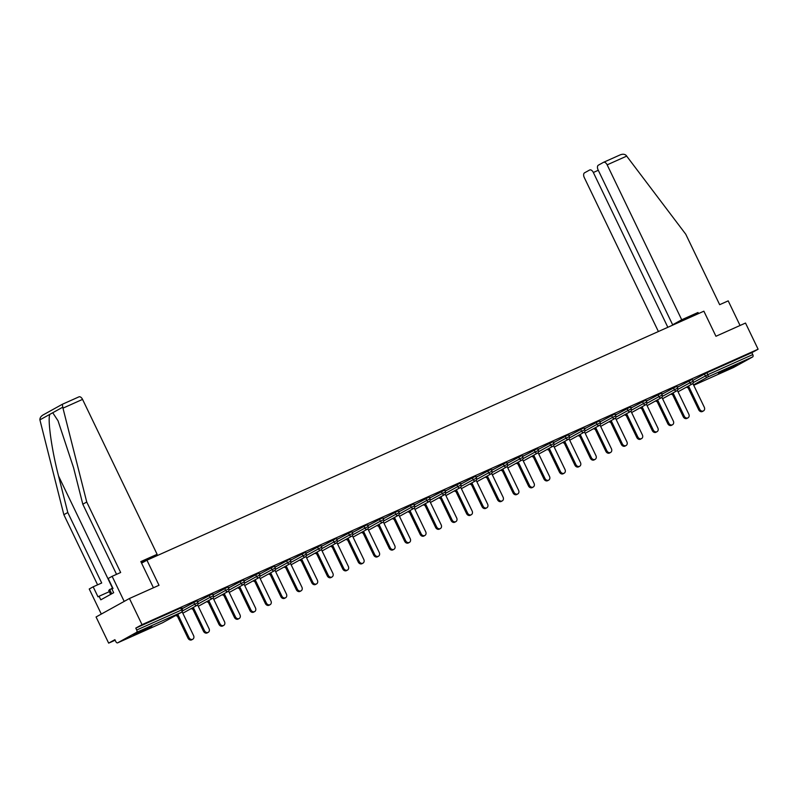 <?xml version="1.0" encoding="UTF-8"?>
<svg xmlns="http://www.w3.org/2000/svg" width="798" height="798" viewBox="0 0 798 798"><rect width="100%" height="100%" fill="white"/><g stroke="black" fill="none" stroke-linecap="round" stroke-linejoin="round"><path stroke-width="1.2" d="M137.296 633.602L151.82 626.231L138.034 632.465L133.176 635.208L137.296 633.602M722.619 371.908L737.143 364.536L723.357 370.771L718.499 373.514L722.619 371.908M108.658 643.128L114.892 639.677L115.82 641.592A1.985 1.137 -114.1 0 0 117.625 642.849A1.985 1.137 -114.1 0 0 117.675 642.829L136.568 632.365A1.985 1.137 -114.1 0 0 136.707 630.021L135.78 628.106L142.024 624.654L129.436 598.5L96.069 616.974L108.658 643.128L115.161 640.225M129.436 598.5L159.002 585.283L146.932 560.196L141.595 563.149M146.932 560.196L703.876 311.19L715.946 336.267L745.512 323.05L758.1 349.215L751.856 352.666L706.918 372.756L707.836 374.671L752.783 354.581L751.856 352.666M752.783 354.581A1.985 1.137 65.9 0 1 752.644 356.925L733.751 367.379A1.985 1.137 65.9 0 1 733.701 367.409A1.985 1.137 65.9 0 1 733.651 367.429M142.024 624.654L758.1 349.215M135.78 628.106L180.727 608.016L181.515 607.707L182.433 609.622L181.645 609.931L180.727 608.016M692.754 380.447L706.918 372.756M182.034 608.784L196.996 600.794L197.914 602.699L194.632 604.226L193.714 602.32M197.515 601.862L212.468 593.872L213.385 595.777L210.113 597.313L209.186 595.398M212.986 594.949L227.949 586.949L228.866 588.864L225.585 590.39L224.667 588.475M228.467 588.026L242.632 580.336L243.42 580.036L244.338 581.942L241.066 583.468L240.138 581.562M243.939 581.104L258.901 573.114L259.819 575.019L256.537 576.555L255.619 574.64M259.42 574.191L274.372 566.191L275.3 568.106L272.018 569.632L271.091 567.717M274.891 567.268L289.056 559.578L289.854 559.278L290.771 561.184L287.489 562.71L286.572 560.804M290.372 560.346L305.325 552.356L306.252 554.261L302.971 555.797L302.043 553.882M305.843 553.433L320.806 545.433L321.724 547.348L318.442 548.874L317.524 546.959M321.325 546.51L335.489 538.82L336.277 538.52L337.205 540.426L333.923 541.952L332.995 540.047M336.796 539.588L351.758 531.598L352.676 533.503L349.394 535.039L348.477 533.124M352.277 532.675L367.23 524.675L368.157 526.59L364.876 528.116L363.948 526.201M367.748 525.752L382.711 517.752L383.629 519.668L380.347 521.194L379.429 519.289M383.23 518.83L398.182 510.84L399.11 512.745L395.828 514.281L394.9 512.366M398.701 511.917L413.663 503.917L414.581 505.832L411.299 507.358L410.381 505.443M414.182 504.994L429.134 496.994L430.062 498.91L426.78 500.436L425.853 498.531M429.653 498.072L444.616 490.082L445.533 491.987L442.252 493.523L441.334 491.608M445.134 491.159L460.087 483.159L461.015 485.074L457.733 486.6L456.805 484.685M460.606 484.236L475.568 476.236L476.486 478.152L473.204 479.678L472.286 477.773M476.087 477.314L491.039 469.324L491.967 471.229L488.685 472.765L487.758 470.85M491.558 470.401L506.521 462.401L507.438 464.316L504.156 465.842L503.239 463.927M507.039 463.478L521.992 455.478L522.919 457.394L519.638 458.92L518.71 457.015M522.51 456.556L537.473 448.566L538.391 450.471L535.109 452.007L534.191 450.092M537.992 449.643L552.944 441.643L553.872 443.558L550.59 445.084L549.662 443.169M553.463 442.72L568.425 434.72L569.343 436.636L566.061 438.162L565.144 436.257M568.944 435.798L583.897 427.808L584.824 429.713L581.543 431.249L580.625 429.334M584.415 428.885L599.378 420.885L600.295 422.8L597.014 424.327L596.096 422.411M599.897 421.962L614.849 413.963L615.777 415.878L612.495 417.404L611.577 415.499M615.368 415.04L630.33 407.05L631.248 408.955L627.966 410.491L627.048 408.576M630.849 408.127L645.801 400.127L646.729 402.042L643.447 403.569L642.53 401.653M646.32 401.204L661.283 393.205L662.2 395.12L658.919 396.646L658.001 394.741M661.801 394.282L676.764 386.292L677.682 388.197L674.4 389.733L673.482 387.818M677.273 387.369L692.235 379.369L693.153 381.284L689.871 382.811L688.953 380.895M677.203 387.21L678.47 386.541L677.163 387.12M661.732 394.132L662.998 393.454L661.682 394.042M646.25 401.055L647.517 400.377L646.21 400.965M630.779 407.968L632.046 407.299L630.729 407.878M615.298 414.89L616.565 414.212L615.258 414.8M599.817 421.813L601.094 421.135L599.777 421.723M584.345 428.726L585.612 428.057L584.306 428.636M568.864 435.648L570.141 434.97L568.824 435.558M553.393 442.571L554.66 441.893L553.353 442.481M537.912 449.483L539.189 448.815L537.872 449.404M522.441 456.406L523.707 455.728L522.401 456.316M506.959 463.329L508.236 462.65L506.92 463.239M491.488 470.241L492.755 469.573L491.448 470.162M476.007 477.164L477.284 476.486L475.967 477.074M460.536 484.087L461.803 483.408L460.496 483.997M445.055 490.999L446.331 490.331L445.015 490.92M429.583 497.922L430.85 497.244L429.543 497.832M414.102 504.845L415.379 504.166L414.062 504.755M398.631 511.757L399.898 511.089L398.591 511.678M383.15 518.68L384.427 518.002L383.11 518.59M367.679 525.603L368.945 524.924L367.639 525.513M352.197 532.515L353.474 531.847L352.157 532.436M336.726 539.438L337.993 538.76L336.686 539.348M321.245 546.361L322.522 545.682L321.205 546.271M305.774 553.273L307.04 552.605L305.734 553.194M290.292 560.196L291.569 559.518L290.253 560.106M274.821 567.119L276.088 566.44L274.781 567.029M259.34 574.031L260.617 573.363L259.3 573.952M243.869 580.954L245.136 580.276L243.829 580.864M228.388 587.877L229.664 587.198L228.348 587.787M212.916 594.789L214.183 594.121L212.876 594.71M197.435 601.712L198.712 601.034L197.395 601.622M181.964 608.635L183.231 607.956L181.924 608.545M703.477 410.91L702.479 411.469A3.052 2.494 -119 0 1 698.719 409.813L699.716 409.264A3.052 2.494 61 0 0 703.477 410.91A3.052 2.494 61 0 0 704.285 407.219L692.854 383.469M699.716 409.264L688.514 385.993M698.719 409.813L687.517 386.551M688.006 417.833L686.998 418.381A3.052 2.494 -119 0 1 683.238 416.736L684.245 416.177A3.052 2.494 61 0 0 688.006 417.833A3.052 2.494 61 0 0 688.804 414.142L677.372 390.382M684.245 416.177L673.043 392.915M683.238 416.736L672.046 393.464M672.524 424.745L671.527 425.304A3.052 2.494 -119 0 1 667.766 423.658L668.764 423.1A3.052 2.494 61 0 0 672.524 424.745A3.052 2.494 61 0 0 673.332 421.065L661.891 397.304M668.764 423.1L657.562 399.828M667.766 423.658L656.564 400.387M657.053 431.668L656.046 432.227A3.052 2.494 -119 0 1 652.285 430.571L653.293 430.022A3.052 2.494 61 0 0 657.053 431.668A3.052 2.494 61 0 0 657.851 427.977L646.42 404.227M653.293 430.022L642.091 406.751M652.285 430.571L641.093 407.309M641.572 438.591L640.575 439.139A3.052 2.494 -119 0 1 636.814 437.494L637.811 436.935A3.052 2.494 61 0 0 641.572 438.591A3.052 2.494 61 0 0 642.38 434.9L630.939 411.14M637.811 436.935L626.61 413.673M636.814 437.494L625.612 414.222M626.101 445.503L625.093 446.062A3.052 2.494 -119 0 1 621.333 444.416L622.34 443.858A3.052 2.494 61 0 0 626.101 445.503A3.052 2.494 61 0 0 626.899 441.823L615.467 418.062M622.34 443.858L611.138 420.586M621.333 444.416L610.141 421.144M112.688 587.847L108.718 590.46L110.613 594.4M111.71 593.792L109.595 589.403M681.721 319.769L607.158 164.847A3.98 2.284 -114.1 0 0 603.537 162.313A3.98 2.284 -114.1 0 0 603.438 162.373L598.36 165.176A3.98 2.284 -114.1 0 0 598.081 169.864L672.644 324.786L681.721 319.769L697.991 312.487L685.532 319.39M603.637 162.273L619.946 154.982C622.48 153.894 624.525 154.014 626.091 155.341L685.751 234.213L719.666 304.686L728.205 300.866L740.055 325.494M598.281 170.283L593.343 172.488A3.98 2.284 -114.1 0 0 589.722 169.964A3.98 2.284 -114.1 0 0 589.622 170.014L584.545 172.827A3.98 2.284 -114.1 0 0 584.266 177.515L658.39 331.519M593.343 172.488L667.846 327.3M678.19 322.671L681.572 320.796L672.644 324.786M698.509 313.584L697.991 312.487M619.946 154.982L603.537 162.313M62.972 408.147L62.304 404.307L78.822 396.915A3.98 2.284 65.9 0 1 78.922 396.865A3.98 2.284 65.9 0 1 82.553 399.389L62.972 408.147L86.743 502.022L120.658 572.495L112.129 576.316L124.199 601.403L101.306 614.071L89.236 588.994L93.167 586.809L98.004 596.844L99.072 596.256L100.797 599.837L113.675 592.705L111.949 589.124L113.017 588.525L108.189 578.49L112.129 576.316M116.548 574.331L82.802 504.206L73.566 467.738L58.045 420.815L52.738 412.746L49.835 414.352C47.451 419.558 51.78 450.252 58.553 476.047L67.79 512.525L101.705 582.999L93.167 586.809M82.802 504.206L86.743 502.022M141.505 562.959L143.101 561.543M78.922 396.865L62.264 404.317L43.421 414.761C41.017 416.087 39.84 417.793 39.9 419.858L63.85 514.7L67.79 512.525M63.85 514.7L97.595 584.824M141.226 562.381L157.116 554.311L82.553 399.389M141.426 562.799L143.301 561.962M153.435 587.767L140.837 561.593L157.116 554.311M109.296 591.677L99.072 596.256M610.62 452.426L609.622 452.985A3.052 2.494 -119 0 1 605.862 451.329L606.859 450.78A3.052 2.494 61 0 0 610.62 452.426A3.052 2.494 61 0 0 611.428 448.735L599.986 424.985M606.859 450.78L595.657 427.509M605.862 451.329L594.66 428.067M595.148 459.349L594.141 459.897A3.052 2.494 -119 0 1 590.38 458.252L591.388 457.693A3.052 2.494 61 0 0 595.148 459.349A3.052 2.494 61 0 0 595.946 455.658L584.515 431.898M591.388 457.693L580.186 434.431M590.38 458.252L579.188 434.98M579.667 466.261L578.67 466.82A3.052 2.494 -119 0 1 574.909 465.174L575.907 464.616A3.052 2.494 61 0 0 579.667 466.261A3.052 2.494 61 0 0 580.475 462.581L569.034 438.82M575.907 464.616L564.705 441.344M574.909 465.174L563.707 441.902M564.186 473.184L563.189 473.743A3.052 2.494 -119 0 1 559.428 472.087L560.435 471.538A3.052 2.494 61 0 0 564.186 473.184A3.052 2.494 61 0 0 564.994 469.493L553.563 445.743M560.435 471.538L549.233 448.267M559.428 472.087L548.236 448.825M548.715 480.107L547.717 480.655A3.052 2.494 -119 0 1 543.957 479.009L544.954 478.451A3.052 2.494 61 0 0 548.715 480.107A3.052 2.494 61 0 0 549.523 476.416L538.081 452.656M544.954 478.451L533.752 455.189M543.957 479.009L532.755 455.738M533.234 487.029L532.236 487.578A3.052 2.494 -119 0 1 528.476 485.932L529.483 485.374A3.052 2.494 61 0 0 533.234 487.029A3.052 2.494 61 0 0 534.042 483.339L522.61 459.578M529.483 485.374L518.281 462.102M528.476 485.932L517.284 462.66M517.762 493.942L516.765 494.501A3.052 2.494 -119 0 1 513.004 492.845L514.002 492.296A3.052 2.494 61 0 0 517.762 493.942A3.052 2.494 61 0 0 518.57 490.251L507.129 466.501M514.002 492.296L502.8 469.024M513.004 492.845L501.802 469.583M502.281 500.865L501.284 501.413A3.052 2.494 -119 0 1 497.523 499.767L498.531 499.219A3.052 2.494 61 0 0 502.281 500.865A3.052 2.494 61 0 0 503.089 497.174L491.658 473.423M498.531 499.219L487.329 475.947M497.523 499.767L486.321 476.496M486.81 507.787L485.812 508.336A3.052 2.494 -119 0 1 482.052 506.69L483.049 506.132A3.052 2.494 61 0 0 486.81 507.787A3.052 2.494 61 0 0 487.618 504.097L476.177 480.336M483.049 506.132L471.847 482.86M482.052 506.69L470.85 483.418M471.329 514.7L470.331 515.259A3.052 2.494 -119 0 1 466.571 513.603L467.578 513.054A3.052 2.494 61 0 0 471.329 514.7A3.052 2.494 61 0 0 472.137 511.009L460.705 487.259M467.578 513.054L456.376 489.782M466.571 513.603L455.369 490.341M455.858 521.623L454.86 522.171A3.052 2.494 -119 0 1 451.099 520.525L452.097 519.977A3.052 2.494 61 0 0 455.858 521.623A3.052 2.494 61 0 0 456.665 517.932L445.224 494.181M452.097 519.977L440.895 496.705M451.099 520.525L439.898 497.254M440.376 528.545L439.379 529.094A3.052 2.494 -119 0 1 435.618 527.448L436.616 526.889A3.052 2.494 61 0 0 440.376 528.545A3.052 2.494 61 0 0 441.184 524.855L429.753 501.094M436.616 526.889L425.424 503.618M435.618 527.448L424.416 504.176M424.905 535.458L423.908 536.017A3.052 2.494 -119 0 1 420.147 534.361L421.144 533.812A3.052 2.494 61 0 0 424.905 535.458A3.052 2.494 61 0 0 425.703 531.767L414.272 508.017M421.144 533.812L409.943 510.54M420.147 534.361L408.945 511.099M409.424 542.381L408.426 542.929A3.052 2.494 -119 0 1 404.666 541.283L405.663 540.735A3.052 2.494 61 0 0 409.424 542.381A3.052 2.494 61 0 0 410.232 538.69L398.801 514.939M405.663 540.735L394.471 517.463M404.666 541.283L393.464 518.012M393.953 549.303L392.955 549.852A3.052 2.494 -119 0 1 389.195 548.206L390.192 547.647A3.052 2.494 61 0 0 393.953 549.303A3.052 2.494 61 0 0 394.751 545.613L383.319 521.852M390.192 547.647L378.99 524.376M389.195 548.206L377.993 524.934M378.471 556.216L377.474 556.775A3.052 2.494 -119 0 1 373.713 555.119L374.711 554.57A3.052 2.494 61 0 0 378.471 556.216A3.052 2.494 61 0 0 379.279 552.525L367.848 528.775M374.711 554.57L363.519 531.298M373.713 555.119L362.511 531.857M363 563.139L362.003 563.687A3.052 2.494 -119 0 1 358.242 562.041L359.24 561.493A3.052 2.494 61 0 0 363 563.139A3.052 2.494 61 0 0 363.798 559.448L352.367 535.697M359.24 561.493L348.038 538.221M358.242 562.041L347.04 538.77M347.519 570.061L346.522 570.61A3.052 2.494 -119 0 1 342.761 568.964L343.758 568.405A3.052 2.494 61 0 0 347.519 570.061A3.052 2.494 61 0 0 348.327 566.371L336.896 542.61M343.758 568.405L332.567 545.134M342.761 568.964L331.559 545.692M332.048 576.974L331.05 577.533A3.052 2.494 -119 0 1 327.29 575.877L328.287 575.328A3.052 2.494 61 0 0 332.048 576.974A3.052 2.494 61 0 0 332.846 573.283L321.414 549.533M328.287 575.328L317.085 552.056M327.29 575.877L316.088 552.615M316.567 583.897L315.569 584.445A3.052 2.494 -119 0 1 311.809 582.799L312.806 582.251A3.052 2.494 61 0 0 316.567 583.897A3.052 2.494 61 0 0 317.375 580.206L305.943 556.455M312.806 582.251L301.614 558.979M311.809 582.799L300.607 559.528M301.095 590.819L300.088 591.368A3.052 2.494 -119 0 1 296.337 589.722L297.335 589.163A3.052 2.494 61 0 0 301.095 590.819A3.052 2.494 61 0 0 301.893 587.129L290.462 563.368M297.335 589.163L286.133 565.892M296.337 589.722L285.135 566.45M285.614 597.732L284.617 598.291A3.052 2.494 -119 0 1 280.856 596.635L281.854 596.086A3.052 2.494 61 0 0 285.614 597.732A3.052 2.494 61 0 0 286.422 594.041L274.991 570.291M281.854 596.086L270.662 572.814M280.856 596.635L269.654 573.373M270.143 604.655L269.135 605.203A3.052 2.494 -119 0 1 265.385 603.557L266.382 603.009A3.052 2.494 61 0 0 270.143 604.655A3.052 2.494 61 0 0 270.941 600.964L259.51 577.213M266.382 603.009L255.18 579.737M265.385 603.557L254.183 580.286M254.662 611.577L253.664 612.126A3.052 2.494 -119 0 1 249.904 610.48L250.901 609.921A3.052 2.494 61 0 0 254.662 611.577A3.052 2.494 61 0 0 255.47 607.886L244.038 584.126M250.901 609.921L239.709 586.66M249.904 610.48L238.702 587.208M239.191 618.49L238.183 619.049A3.052 2.494 -119 0 1 234.432 617.403L235.43 616.844A3.052 2.494 61 0 0 239.191 618.49A3.052 2.494 61 0 0 239.989 614.799L228.557 591.049M235.43 616.844L224.228 593.572M234.432 617.403L223.231 594.131M223.709 625.413L222.712 625.971A3.052 2.494 -119 0 1 218.951 624.315L219.949 623.767A3.052 2.494 61 0 0 223.709 625.413A3.052 2.494 61 0 0 224.517 621.722L213.086 597.971M219.949 623.767L208.757 600.495M218.951 624.315L207.749 601.044M208.238 632.335L207.231 632.884A3.052 2.494 -119 0 1 203.48 631.238L204.478 630.679A3.052 2.494 61 0 0 208.238 632.335A3.052 2.494 61 0 0 209.036 628.644L197.605 604.884M204.478 630.679L193.276 607.418M203.48 631.238L192.278 607.966M192.757 639.248L191.759 639.806A3.052 2.494 -119 0 1 187.999 638.161L188.996 637.602A3.052 2.494 61 0 0 192.757 639.248A3.052 2.494 61 0 0 193.565 635.557L182.134 611.807M188.996 637.602L177.804 614.33M187.999 638.161L176.797 614.889M752.644 356.925L707.696 377.015L693.522 384.865M733.701 367.409L693.721 385.284L733.751 367.379M693.312 382.561L707.836 374.671A1.985 1.137 65.9 0 1 707.696 377.015A1.985 1.626 -119 0 1 705.352 375.888L704.435 373.983M117.675 642.829L162.622 622.729L181.505 612.275L136.568 632.365M136.707 630.021L181.645 609.931A1.985 1.137 -114.1 0 1 181.505 612.275A1.985 1.626 61 0 0 181.605 612.226A1.985 1.985 0 0 0 182.433 609.622M688.016 387.579A1.985 1.626 -119 0 1 686.849 386.92M677.831 389.474L689.871 382.811A1.985 1.626 -119 0 0 692.225 383.938A1.985 1.626 61 0 0 692.325 383.888A1.985 1.985 0 0 0 693.153 381.284M662.36 396.397L674.4 389.733A1.985 1.626 -119 0 0 676.744 390.85A1.985 1.626 61 0 0 676.854 390.801A1.985 1.985 0 0 0 677.682 388.197M646.879 403.319L658.919 396.646A1.985 1.626 -119 0 0 661.273 397.773A1.985 1.626 61 0 0 661.372 397.723A1.985 1.985 0 0 0 662.2 395.12M631.408 410.232L643.447 403.569A1.985 1.626 -119 0 0 645.791 404.696A1.985 1.626 61 0 0 645.901 404.646A1.985 1.985 0 0 0 646.729 402.042M615.926 417.154L627.966 410.491A1.985 1.626 -119 0 0 630.32 411.608A1.985 1.626 61 0 0 630.42 411.559A1.985 1.985 0 0 0 631.248 408.955M600.455 424.077L612.495 417.404A1.985 1.626 -119 0 0 614.839 418.531A1.985 1.626 61 0 0 614.949 418.481A1.985 1.985 0 0 0 615.777 415.878M584.974 430.99L597.014 424.327A1.985 1.626 -119 0 0 599.368 425.454A1.985 1.626 61 0 0 599.468 425.404A1.985 1.985 0 0 0 600.295 422.8M569.503 437.912L581.543 431.249A1.985 1.626 -119 0 0 583.887 432.366A1.985 1.626 61 0 0 583.996 432.317A1.985 1.985 0 0 0 584.824 429.713M554.021 444.835L566.061 438.162A1.985 1.626 -119 0 0 568.415 439.289A1.985 1.626 61 0 0 568.515 439.239A1.985 1.985 0 0 0 569.343 436.636M538.55 451.748L550.59 445.084A1.985 1.626 -119 0 0 552.934 446.212A1.985 1.626 61 0 0 553.044 446.162A1.985 1.985 0 0 0 553.872 443.558M523.069 458.67L535.109 452.007A1.985 1.626 -119 0 0 537.463 453.134A1.985 1.626 61 0 0 537.563 453.074A1.985 1.985 0 0 0 538.391 450.471M507.598 465.593L519.638 458.92A1.985 1.626 -119 0 0 521.982 460.047A1.985 1.626 61 0 0 522.091 459.997A1.985 1.985 0 0 0 522.919 457.394M492.117 472.506L504.156 465.842A1.985 1.626 -119 0 0 506.511 466.97A1.985 1.626 61 0 0 506.61 466.92A1.985 1.985 0 0 0 507.438 464.316M476.635 479.428L488.685 472.765A1.985 1.626 -119 0 0 491.029 473.892A1.985 1.626 61 0 0 491.129 473.832A1.985 1.985 0 0 0 491.967 471.229M461.164 486.351L473.204 479.678A1.985 1.626 -119 0 0 475.558 480.805A1.985 1.626 61 0 0 475.658 480.755A1.985 1.985 0 0 0 476.486 478.152M445.683 493.264L457.733 486.6A1.985 1.626 -119 0 0 460.077 487.728A1.985 1.626 61 0 0 460.177 487.678A1.985 1.985 0 0 0 461.015 485.074M430.212 500.186L442.252 493.523A1.985 1.626 -119 0 0 444.606 494.65A1.985 1.626 61 0 0 444.705 494.59A1.985 1.985 0 0 0 445.533 491.987M414.731 507.109L426.78 500.436A1.985 1.626 -119 0 0 429.125 501.563A1.985 1.626 61 0 0 429.224 501.513A1.985 1.985 0 0 0 430.062 498.91M399.259 514.022L411.299 507.358A1.985 1.626 -119 0 0 413.653 508.486A1.985 1.626 61 0 0 413.753 508.436A1.985 1.985 0 0 0 414.581 505.832M383.778 520.944L395.828 514.281A1.985 1.626 -119 0 0 398.172 515.408A1.985 1.626 61 0 0 398.272 515.348A1.985 1.985 0 0 0 399.11 512.745M368.307 527.867L380.347 521.194A1.985 1.626 -119 0 0 382.701 522.321A1.985 1.626 61 0 0 382.801 522.271A1.985 1.985 0 0 0 383.629 519.668M352.826 534.78L364.876 528.116A1.985 1.626 -119 0 0 367.22 529.244A1.985 1.626 61 0 0 367.319 529.194A1.985 1.985 0 0 0 368.157 526.59M337.355 541.702L349.394 535.039A1.985 1.626 -119 0 0 351.748 536.166A1.985 1.626 61 0 0 351.848 536.106A1.985 1.985 0 0 0 352.676 533.503M321.873 548.625L333.923 541.952A1.985 1.626 -119 0 0 336.267 543.079A1.985 1.626 61 0 0 336.367 543.029A1.985 1.985 0 0 0 337.205 540.426M306.402 555.538L318.442 548.874A1.985 1.626 -119 0 0 320.796 550.002A1.985 1.626 61 0 0 320.896 549.952A1.985 1.985 0 0 0 321.724 547.348M290.921 562.46L302.971 555.797A1.985 1.626 -119 0 0 305.315 556.924A1.985 1.626 61 0 0 305.415 556.864A1.985 1.985 0 0 0 306.252 554.261M275.45 569.383L287.489 562.71A1.985 1.626 -119 0 0 289.844 563.837A1.985 1.626 61 0 0 289.943 563.787A1.985 1.985 0 0 0 290.771 561.184M259.968 576.296L272.018 569.632A1.985 1.626 -119 0 0 274.362 570.76A1.985 1.626 61 0 0 274.462 570.71A1.985 1.985 0 0 0 275.3 568.106M244.497 583.218L256.537 576.555A1.985 1.626 -119 0 0 258.891 577.682A1.985 1.626 61 0 0 258.991 577.632A1.985 1.985 0 0 0 259.819 575.019M229.016 590.141L241.066 583.468A1.985 1.626 -119 0 0 243.41 584.595A1.985 1.626 61 0 0 243.51 584.545A1.985 1.985 0 0 0 244.338 581.942M213.545 597.054L225.585 590.39A1.985 1.626 -119 0 0 227.939 591.518A1.985 1.626 61 0 0 228.038 591.468A1.985 1.985 0 0 0 228.866 588.864M198.064 603.976L210.113 597.313A1.985 1.626 -119 0 0 212.458 598.44A1.985 1.626 61 0 0 212.557 598.39A1.985 1.985 0 0 0 213.385 595.777M182.592 610.899L194.632 604.226A1.985 1.626 -119 0 0 196.986 605.353A1.985 1.626 61 0 0 197.086 605.303A1.985 1.985 0 0 0 197.914 602.699M672.534 394.491A1.985 1.626 -119 0 1 671.367 393.843M657.063 401.414A1.985 1.626 -119 0 1 655.896 400.756M641.582 408.337A1.985 1.626 -119 0 1 640.415 407.678M626.111 415.249A1.985 1.626 -119 0 1 624.944 414.601M610.63 422.172A1.985 1.626 -119 0 1 609.463 421.514M595.158 429.095A1.985 1.626 -119 0 1 593.991 428.436M579.677 436.007A1.985 1.626 -119 0 1 578.51 435.359M564.206 442.93A1.985 1.626 -119 0 1 563.039 442.272M548.725 449.853A1.985 1.626 -119 0 1 547.558 449.194M533.254 456.765A1.985 1.626 -119 0 1 532.086 456.117M517.772 463.688A1.985 1.626 -119 0 1 516.605 463.03M502.301 470.611A1.985 1.626 -119 0 1 501.134 469.952M486.82 477.533A1.985 1.626 -119 0 1 485.653 476.875M471.349 484.446A1.985 1.626 -119 0 1 470.182 483.788M455.867 491.369A1.985 1.626 -119 0 1 454.7 490.71M440.396 498.291A1.985 1.626 -119 0 1 439.229 497.633M424.915 505.204A1.985 1.626 -119 0 1 423.748 504.545M409.444 512.126A1.985 1.626 -119 0 1 408.277 511.468M393.963 519.049A1.985 1.626 -119 0 1 392.796 518.391M378.491 525.962A1.985 1.626 -119 0 1 377.324 525.303M363.01 532.884A1.985 1.626 -119 0 1 361.843 532.226M347.539 539.807A1.985 1.626 -119 0 1 346.372 539.149M332.058 546.72A1.985 1.626 -119 0 1 330.891 546.061M316.587 553.642A1.985 1.626 -119 0 1 315.419 552.984M301.105 560.565A1.985 1.626 -119 0 1 299.938 559.907M285.634 567.478A1.985 1.626 -119 0 1 284.467 566.819M270.153 574.4A1.985 1.626 -119 0 1 268.986 573.742M254.682 581.323A1.985 1.626 -119 0 1 253.515 580.665M239.201 588.236A1.985 1.626 -119 0 1 238.033 587.577M223.729 595.158A1.985 1.626 -119 0 1 222.562 594.5M208.248 602.081A1.985 1.626 -119 0 1 207.081 601.423M192.777 608.994A1.985 1.626 -119 0 1 191.61 608.335M177.296 615.916A1.985 1.626 -119 0 1 176.129 615.258M626.739 156.089L607.158 164.847M62.673 407.239L52.738 412.746M49.835 414.352L39.9 419.858M112.418 587.976L58.553 476.047M181.605 612.226L162.722 622.679A1.985 1.985 0 0 1 162.573 622.759L117.625 642.849M686.539 387.09A1.985 1.985 0 0 0 688.056 387.668M678.051 391.788L692.325 383.888M671.068 394.003A1.985 1.985 0 0 0 672.584 394.591M662.569 398.711L676.854 390.801M655.587 400.925A1.985 1.985 0 0 0 657.103 401.504M647.098 405.633L661.372 397.723M640.116 407.848A1.985 1.985 0 0 0 641.632 408.426M631.617 412.546L645.901 404.646M624.635 414.761A1.985 1.985 0 0 0 626.151 415.349M616.146 419.469L630.42 411.559M609.163 421.683A1.985 1.985 0 0 0 610.679 422.262M600.665 426.391L614.949 418.481M593.682 428.606A1.985 1.985 0 0 0 595.198 429.184M585.193 433.304L599.468 425.404M578.211 435.518A1.985 1.985 0 0 0 579.727 436.107M569.712 440.227L583.996 432.317M562.73 442.441A1.985 1.985 0 0 0 564.246 443.02M554.241 447.149L568.515 439.239M547.258 449.364A1.985 1.985 0 0 0 548.775 449.942M538.76 454.062L553.044 446.162M531.777 456.276A1.985 1.985 0 0 0 533.293 456.865M523.288 460.985L537.563 453.074M516.306 463.199A1.985 1.985 0 0 0 517.822 463.778M507.807 467.907L522.091 459.997M500.825 470.122A1.985 1.985 0 0 0 502.341 470.7M492.336 474.82L506.61 466.92M485.354 477.034A1.985 1.985 0 0 0 486.87 477.623M476.855 481.743L491.129 473.832M469.872 483.957A1.985 1.985 0 0 0 471.389 484.546M461.384 488.665L475.658 480.755M454.401 490.88A1.985 1.985 0 0 0 455.917 491.458M445.902 495.578L460.177 487.678M438.92 497.792A1.985 1.985 0 0 0 440.436 498.381M430.431 502.501L444.705 494.59M423.449 504.715A1.985 1.985 0 0 0 424.965 505.304M414.95 509.423L429.224 501.513M407.968 511.638A1.985 1.985 0 0 0 409.484 512.216M399.479 516.336L413.753 508.436M392.496 518.55A1.985 1.985 0 0 0 394.013 519.139M383.998 523.259L398.272 515.348M377.015 525.473A1.985 1.985 0 0 0 378.531 526.062M368.526 530.181L382.801 522.271M361.544 532.396A1.985 1.985 0 0 0 363.06 532.974M353.045 537.094L367.319 529.194M346.063 539.318A1.985 1.985 0 0 0 347.579 539.897M337.574 544.017L351.848 536.106M330.591 546.231A1.985 1.985 0 0 0 332.108 546.82M322.093 550.939L336.367 543.029M315.11 553.154A1.985 1.985 0 0 0 316.626 553.732M306.622 557.852L320.896 549.952M299.639 560.076A1.985 1.985 0 0 0 301.155 560.655M291.14 564.775L305.415 556.864M284.158 566.989A1.985 1.985 0 0 0 285.674 567.577M275.669 571.697L289.943 563.787M268.687 573.912A1.985 1.985 0 0 0 270.203 574.49M260.188 578.61L274.462 570.71M253.205 580.834A1.985 1.985 0 0 0 254.722 581.413M244.717 585.533L258.991 577.632M237.734 587.747A1.985 1.985 0 0 0 239.25 588.335M229.235 592.455L243.51 584.545M222.253 594.67A1.985 1.985 0 0 0 223.769 595.248M213.764 599.368L228.038 591.468M206.782 601.592A1.985 1.985 0 0 0 208.288 602.171M198.283 606.29L212.557 598.39M191.301 608.505A1.985 1.985 0 0 0 192.817 609.093M182.812 613.213L197.086 605.303M175.829 615.428A1.985 1.985 0 0 0 177.336 616.006"/></g></svg>
